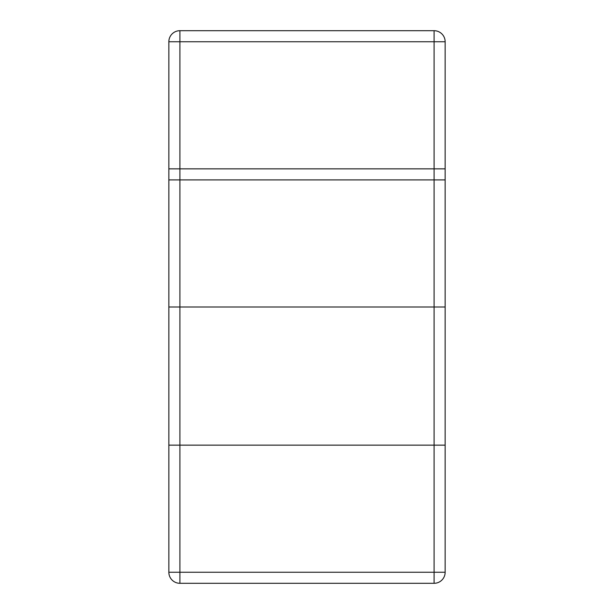 <?xml version="1.0" encoding="UTF-8"?>
<svg xmlns="http://www.w3.org/2000/svg" width="614" height="614" viewBox="0 0 614 614"><rect width="100%" height="100%" fill="white"/><g stroke="black" fill="none" stroke-linecap="round" stroke-linejoin="round"><path stroke-width="0.92" d="M179.902 168.85L179.902 41.752L434.098 41.752L434.098 583.3L179.902 583.3L179.902 572.248L168.85 572.248L168.85 41.752A11.052 11.052 0 0 1 179.902 30.7A11.052 11.052 0 0 0 168.85 41.752L179.902 41.752L179.902 30.7L434.098 30.7A11.052 11.052 0 0 1 445.15 41.752L445.15 445.15L434.098 445.15L445.15 445.15L445.15 572.248L179.902 572.248L179.902 445.15L168.85 445.15L445.15 445.15L445.15 168.85L168.85 168.85L168.85 445.15L179.902 445.15L179.902 168.85L445.15 168.85L168.85 168.85L179.902 168.85L179.902 445.15M445.15 41.752A11.052 11.052 0 0 0 434.098 30.7L434.098 41.752L445.15 41.752A11.052 11.052 0 0 0 434.098 30.7M434.098 583.3A11.052 11.052 0 0 0 445.15 572.248M168.85 572.248A11.052 11.052 0 0 0 179.902 583.3A11.052 11.052 0 0 1 168.85 572.248M179.902 307L179.902 179.902L168.85 179.902L168.85 307L445.15 307L445.15 179.902L434.098 179.902L434.098 307M434.098 168.85L434.098 445.15M179.902 179.902L434.098 179.902"/></g></svg>
